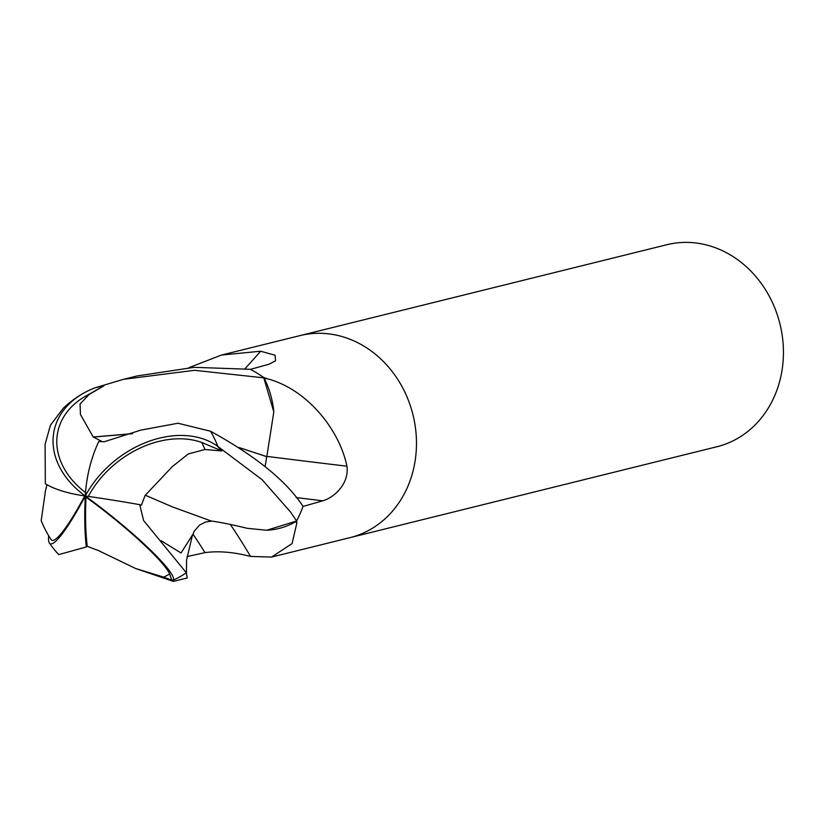 <?xml version="1.0" encoding="UTF-8"?>
<svg xmlns="http://www.w3.org/2000/svg" width="824" height="824" viewBox="0 0 824 824"><rect width="100%" height="100%" fill="white"/><g stroke="black" fill="none" stroke-linecap="round" stroke-linejoin="round"><path stroke-width="1.24" d="M349.644 537.732A104.071 90.671 -103.9 0 0 350.004 537.639A104.071 90.661 -103.9 0 0 409.312 482.771A104.071 90.671 -103.9 0 0 393.481 373.241A104.071 90.671 -103.9 0 0 299.957 335.615A104.071 90.671 -103.9 0 0 299.596 335.698M296.681 520.747A14.07 12.257 76.1 0 1 296.681 520.737A104.071 90.661 -103.9 0 0 301.872 509.387A104.071 90.661 -103.9 0 0 302.933 506.472L322.751 500.817C332.752 498.159 349.407 484.811 346.935 466.199A1527.016 126.958 -175.9 0 1 266.914 456.393M296.681 520.737L296.846 523.044L292.046 543.603L271.529 557.086L250.496 556.416C233.594 552.059 218.412 550.803 204.97 552.636L186.976 556.591M716.962 446.732A104.071 90.671 -103.9 0 0 776.27 391.863A104.071 90.671 -103.9 0 0 760.439 282.333A104.071 90.671 -103.9 0 0 666.915 244.707L299.957 335.615A104.071 90.661 -103.9 0 1 393.481 373.241A104.071 90.661 -103.9 0 1 409.312 482.771A104.071 90.671 -103.9 0 1 350.004 537.639L716.962 446.732M264.267 378.422A14.07 12.257 76.1 0 1 263.793 377.845L273.815 411.897A82.802 72.131 -103.9 0 0 264.267 378.422A1518.354 126.237 -175.9 0 0 267.625 378.844C307.043 389.309 339.364 429.479 346.935 466.199M244.996 368.688A1527.016 1007.937 93.7 0 0 260.672 351.22L275.092 355.247L275.525 360.788L269.17 364.167L250.383 369.379A104.071 90.661 -103.9 0 1 263.443 377.371A14.07 12.257 76.1 0 1 263.443 377.371L267.625 378.844M266.719 530.254A82.802 72.131 -103.9 0 0 295.816 521.602A14.07 12.257 76.1 0 1 296.29 521.108L266.719 530.254L247.169 528.308C233.522 524.939 221.502 522.498 211.099 520.974L172.35 506.863L145.323 495.214L172.257 466.672L188.16 454.003L204.918 449.502A98.931 86.19 -103.9 0 0 201.746 442.457A86.077 63.005 141.8 0 0 88.323 496.367A86.077 63.005 141.8 0 0 88.292 496.419M188.953 367.669L221.481 355.051L260.672 351.22M295.816 521.602A1518.354 410.651 -90.2 0 1 296.846 523.044M230.349 524.455A1527.016 412.999 -90.2 0 1 250.496 556.416M98.777 441.448A100.765 67.166 101.4 0 0 85.305 496.007A90.125 11.793 38.6 0 1 173.37 579.962L173.442 581.384L187.264 577.954L186.327 572.752L143.603 520.552L139.75 504.669A100.765 6.17 -170.2 0 0 85.305 496.007A90.125 65.971 -38.2 0 1 217.134 445.908L262.114 479.692L290.645 512.168L296.589 520.933A104.071 90.661 -103.9 0 0 301.862 509.387A104.071 90.661 -103.9 0 0 302.995 506.297C286.453 481.02 255.646 456.002 210.563 431.251L177.994 423.237L140.647 430.169L104.246 441.746L98.777 441.448L101.424 441.211L93.442 437.07L132.314 433.774M83.203 393.388A104.071 104.071 0 0 0 63.335 408.158L50.419 425.246L45.083 444.363L45.341 483.75A100.765 37.729 -4.3 0 0 85.305 496.007A90.125 66.723 -167.8 0 1 83.203 393.388A90.125 66.723 -167.8 0 1 95.368 387.723L123.394 379.349L194.505 370.306L263.793 377.845M139.761 504.669L141.429 505.174L145.199 495.193L172.35 506.863M93.359 437.256L80.433 414.451L80.072 403.987L89.044 394.562A98.931 86.19 -103.9 0 0 82.987 397.693A86.077 63.736 12.2 0 0 85.521 492.598M46.958 484.697L45.217 491.907M45.31 491.959L41.2 520.614A100.456 100.456 0 0 0 51.098 539.535A86.077 11.979 -65.1 0 0 84.738 495.924M85.305 496.007A90.125 12.545 114.9 0 1 49.399 543.057A104.071 104.071 0 0 0 58.71 554.614L86.314 546.961A100.765 23.278 -84.8 0 1 85.305 496.007L86.005 497.13A97.067 22.423 95.2 0 0 85.954 498.232A97.067 22.423 95.2 0 0 87.262 546.312L96.975 550.02M96.954 549.865L135.764 568.55L163.646 577.109A98.931 86.19 -103.9 0 0 169.703 573.978A86.077 11.258 -141.4 0 0 86.252 497.305A86.077 11.258 -141.4 0 0 86.005 497.13M263.618 377.505A104.071 90.661 -103.9 0 0 250.218 369.296L194.248 367.329L137.217 375.929L123.394 379.349M239.351 447.669L266.739 456.62L265.143 466.549M211.953 521.098L205.66 521.994L199.573 525.053L194.237 531.161L191.961 537.124L186.564 560.124L186.451 573.113M173.143 507.203L172.175 506.781M163.646 577.109L171.691 580.199L169.703 573.978M171.691 580.199L173.37 579.962M86.314 546.971L87.262 546.322M49.399 543.057A90.125 12.545 114.9 0 1 48.698 535.765M89.044 394.562L103.979 385.776L82.987 397.693M103.979 385.776L95.368 387.723M204.918 449.502L221.903 450.944L201.746 442.457M221.903 450.944L217.134 445.908M239.187 447.566L266.585 456.63M93.493 436.967L132.592 433.661M273.815 411.897L266.822 456.599M296.074 497.552A1517.54 126.165 -175.9 0 0 322.751 500.817M193.012 534.148A1517.54 410.434 -90.2 0 1 204.97 552.636M85.954 498.232A100.456 39.995 -64.3 0 1 86.252 497.305M161.092 540.699L181.023 552.986L193.063 534.014M173.411 580.065A104.071 90.671 -103.9 0 0 186.327 572.752M217.886 446.351A104.071 90.671 -103.9 0 0 210.563 431.251M271.529 557.086L350.004 537.639M221.481 355.051L299.957 335.615M135.764 568.56L173.349 581.373"/></g></svg>
